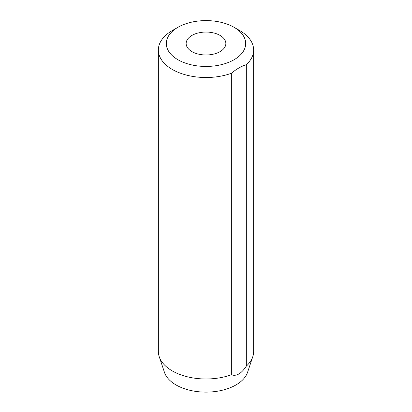<?xml version="1.0" encoding="UTF-8"?>
<svg xmlns="http://www.w3.org/2000/svg" width="412" height="412" viewBox="0 0 412 412"><rect width="100%" height="100%" fill="white"/><g stroke="black" fill="none" stroke-linecap="round" stroke-linejoin="round"><path stroke-width="0.62" d="M177.927 59.73A39.701 22.923 0 0 0 234.073 59.73A39.701 22.923 0 0 0 234.073 27.316L239.686 30.555A47.643 27.506 180 0 1 239.691 30.555A47.643 27.506 180 0 1 253.643 50.006A47.643 27.506 180 0 1 246.33 64.648C241.339 66.239 236.349 69.118 231.359 73.29A47.643 27.506 180 0 1 172.314 69.453A47.643 27.506 180 0 1 158.357 50.006A47.643 27.506 180 0 1 172.309 30.555L177.927 27.316A39.701 22.923 0 0 0 177.927 59.73M220.039 35.417A19.853 11.459 0 0 0 198.404 32.934A19.853 11.459 0 0 0 186.147 43.523A19.853 11.459 0 0 0 191.961 51.624A19.853 11.459 0 0 0 213.596 54.111A19.853 11.459 0 0 0 225.853 43.523A19.853 11.459 0 0 0 220.039 35.417M158.357 50.006L158.357 351.482A47.643 27.506 0 0 0 159.223 356.694L164.445 372.319A42.323 24.437 0 0 0 176.073 384.968A42.323 24.437 0 0 0 218.401 391.05A42.323 24.437 0 0 0 247.555 372.319L252.777 356.694A47.643 27.506 0 0 0 253.643 351.482L253.643 50.006M159.223 356.694A47.643 27.506 0 0 0 172.314 370.929A47.643 27.506 0 0 0 231.359 374.766C236.354 376.578 241.344 373.694 246.33 366.124A47.643 27.506 0 0 0 252.777 356.694M231.359 374.766L231.359 73.29M246.33 366.124L246.33 64.648M239.691 30.555L234.073 27.316A39.701 22.923 0 0 0 177.927 27.316"/></g></svg>
